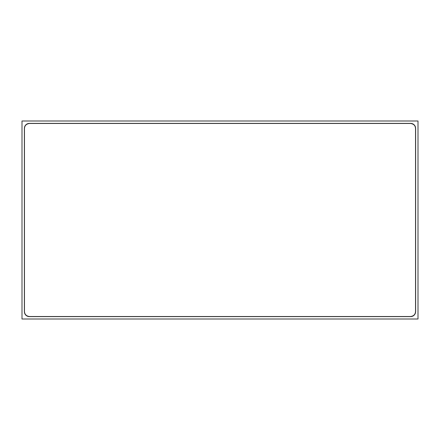 <?xml version="1.0" encoding="UTF-8"?>
<svg xmlns="http://www.w3.org/2000/svg" width="440" height="440" viewBox="0 0 440 440"><rect width="100%" height="100%" fill="white"/><g stroke="black" fill="none" stroke-linecap="round" stroke-linejoin="round"><path stroke-width="0.66" d="M22 121L22 319L418 319L418 121L22 121M29.403 316.63A5.027 5.027 0 0 1 24.371 311.597L24.371 128.403A5.027 5.027 0 0 1 29.403 123.371L410.597 123.371A5.027 5.027 0 0 1 415.63 128.403L415.63 311.597A5.027 5.027 0 0 1 410.597 316.63L29.403 316.63M24.475 311.498L24.475 128.502C24.64 125.582 26.312 123.91 29.502 123.475L410.498 123.475C413.688 123.91 415.366 125.587 415.525 128.502L415.525 311.498C415.36 314.418 413.688 316.091 410.498 316.525L29.502 316.525C26.312 316.091 24.635 314.413 24.475 311.498"/></g></svg>
